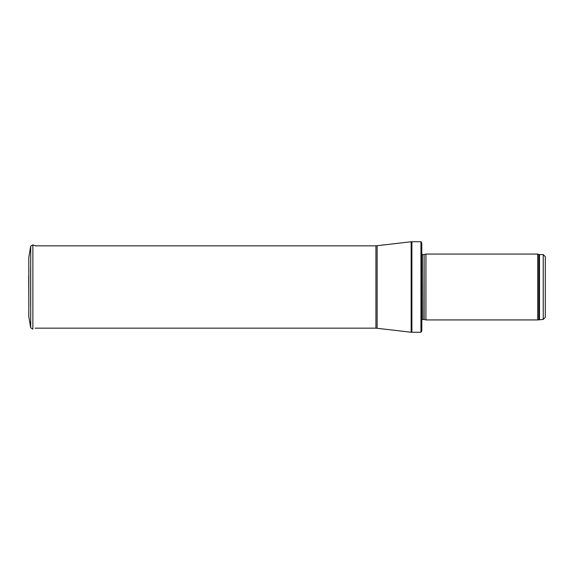 <?xml version="1.0" encoding="UTF-8"?>
<svg xmlns="http://www.w3.org/2000/svg" width="574" height="574" viewBox="0 0 574 574"><rect width="100%" height="100%" fill="white"/><g stroke="black" fill="none" stroke-linecap="round" stroke-linejoin="round"><path stroke-width="0.86" d="M545.3 317.357L545.3 256.643L545.3 317.357L543.241 319.417L537.709 319.933L425.93 319.933L425.93 254.067L537.709 254.067L537.709 319.933M424.114 319.445L424.114 254.555L423.899 319.417L425.93 319.933M423.899 319.417L421.811 319.661M420.957 332.281L420.957 241.719L421.811 243.161L421.811 330.839L420.957 332.281L411.156 332.238L375.927 328.163L35.079 328.163M28.8 257.453L30.695 246.181L28.8 257.453L28.8 316.547L30.695 327.819L30.695 246.181L32.876 244.904L35.509 245.837M30.644 306.624L30.644 267.376M28.7 275.628L28.8 298.81M545.3 256.643L543.241 254.583L543.241 319.417M543.241 254.583L539.488 254.583L539.488 319.417M539.488 254.583L538.785 254.461L538.785 319.539M423.899 254.583L422.392 254.583L422.392 319.417M420.957 241.719L411.881 241.719L411.881 332.281M375.927 328.163L375.927 245.837L411.156 241.762L411.156 332.238M377.132 245.765L377.132 328.235M32.876 244.904L32.876 329.096L30.695 327.819M538.785 254.461L537.709 254.067M424.114 254.555L425.93 254.067M422.392 254.583L421.574 253.758M411.156 241.762L411.881 241.719M375.927 245.837L35.079 245.837"/></g></svg>
